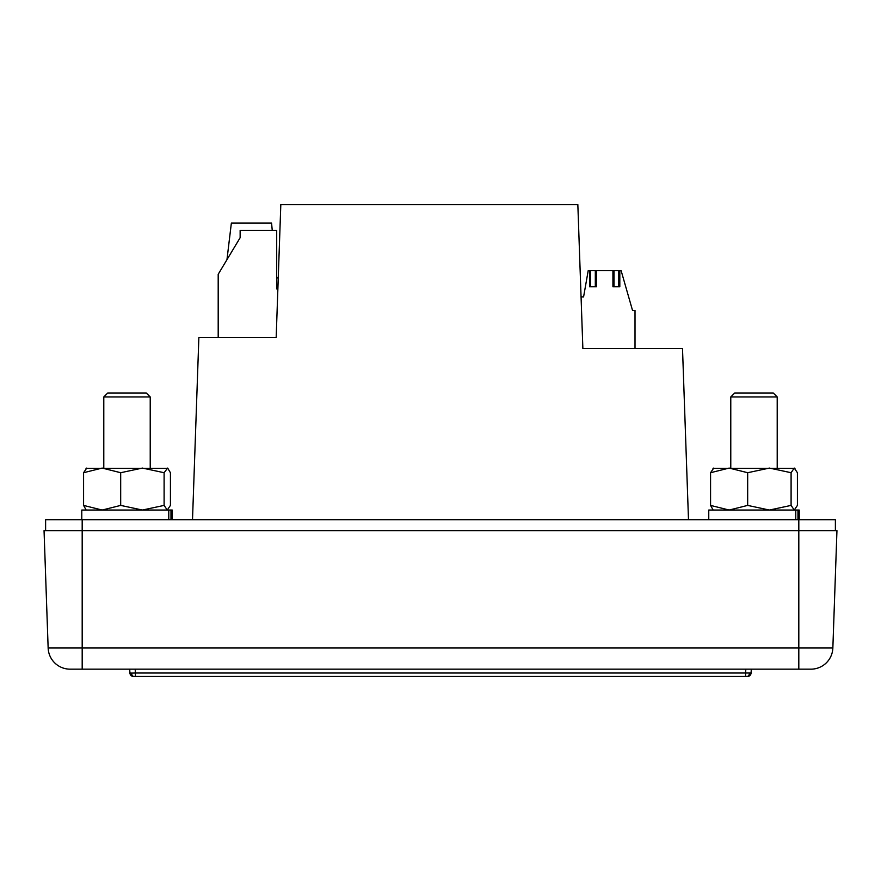 <?xml version="1.0" encoding="UTF-8"?>
<svg xmlns="http://www.w3.org/2000/svg" width="881" height="881" viewBox="0 0 881 881"><rect width="100%" height="100%" fill="white"/><g stroke="black" fill="none" stroke-linecap="round" stroke-linejoin="round"><path stroke-width="1.32" d="M799.221 519.691L799.221 510.044L797.966 510.044L797.966 519.691M797.966 510.044L708.765 510.044L708.765 519.691M795.774 519.691L795.774 510.044M835.386 530.659L835.386 519.691L798.814 519.691L798.814 530.659L44.05 530.659L48.147 647.998A21.937 21.937 0 0 0 70.073 669.164L810.927 669.164L798.814 669.164L798.814 647.998L82.186 647.998L82.186 669.164L70.073 669.164M44.05 530.659L48.147 647.998L82.186 647.998L82.186 519.691L798.814 519.691M82.186 519.691L45.614 519.691L45.614 530.659M192.51 519.691L198.864 337.61L276.171 337.61L280.819 204.524L577.837 204.524L582.87 348.579L682.511 348.579L688.49 519.691M278.22 279.112L277.878 288.913L276.7 288.913L276.7 230.404L240.139 230.404L240.139 237.716L218.191 274.288L218.191 337.61L214.535 337.61M637.943 348.579L635.014 348.579L635.014 310.486L632.547 310.486L621.116 270.632L618.715 270.632L618.715 286.71M734.732 393.003L730.778 396.957L734.732 393.003L773.254 393.003L777.207 396.957L730.778 396.957L730.778 468.075M773.254 393.003L777.207 396.957L777.207 468.075M167.643 468.075L170.429 472.712L170.429 505.408L167.269 510.044L164.108 505.408L164.108 472.712L167.643 468.075M86.008 509.769L83.585 505.408L102.141 510.044L120.686 505.408L142.392 510.044L164.108 505.408M86.008 468.351L168.007 468.351M86.745 468.075L83.585 472.712L102.141 468.075L120.686 472.712L142.392 468.075L164.108 472.712M120.686 472.712L120.686 505.408M83.585 472.712L83.585 505.408M172.236 519.691L172.236 510.044L170.98 510.044L170.98 519.691M170.98 510.044L81.779 510.044L81.779 519.691M168.789 519.691L168.789 510.044M226.968 259.664L231.362 223.091L271.579 223.091L272.24 230.404M276.7 277.944L278.264 277.944M129.914 673.018L131.522 673.095A3.656 2.588 90 0 0 134.099 676.476L133.571 676.476A3.656 3.656 0 0 1 129.914 673.018L129.716 669.164M131.522 673.095L135.388 673.018L135.189 669.164M134.099 676.476L745.612 676.476L745.612 673.018L751.086 673.018L751.284 669.164M810.927 669.164A21.937 21.937 0 0 0 832.853 647.998L836.95 530.659L798.814 530.659L798.814 647.998L832.853 647.998M135.388 676.476L135.388 673.018L745.612 673.018L745.811 669.164M745.612 676.476L747.429 676.476A3.656 3.656 0 0 0 751.086 673.018M146.268 393.003L150.222 396.957L146.268 393.003L107.746 393.003L103.793 396.957L103.793 468.075M150.222 468.075L150.222 396.957L103.793 396.957L107.746 393.003M712.993 509.769L710.571 505.408L729.127 510.044L747.672 505.408L769.377 510.044L791.094 505.408L791.094 472.712L794.255 468.075L797.415 472.712L797.415 505.408L794.255 510.044L791.094 505.408M712.982 468.351L794.992 468.351M713.731 468.075L710.571 472.712L729.127 468.075L747.672 472.712L769.377 468.075L791.094 472.712M747.672 472.712L747.672 505.408M710.571 472.712L710.571 505.408M595.314 286.71L595.314 270.632L588.211 270.632L583.574 296.952L581.064 296.952M590.468 270.632L590.622 286.71M613.87 270.632L595.314 270.632M614.024 286.71L614.024 270.632L618.715 270.632M619.817 270.632L619.817 286.71L612.923 286.71L612.923 270.632M596.415 270.632L596.415 286.71L589.521 286.71L589.521 270.632M749.478 673.095A3.656 2.588 90 0 1 746.901 676.476"/></g></svg>
